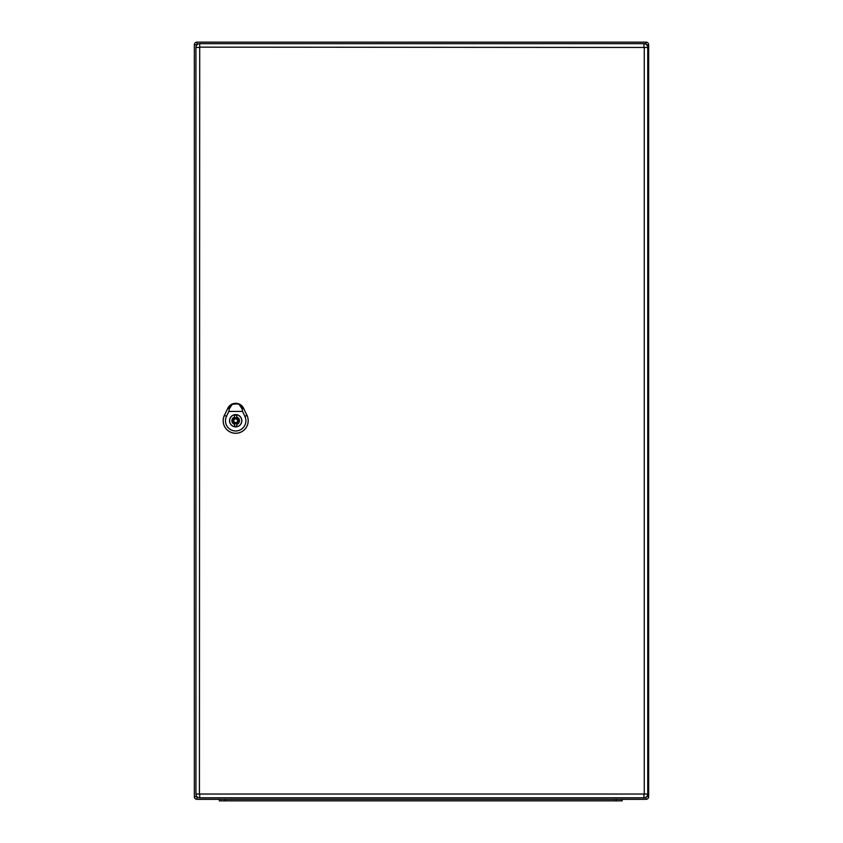 <?xml version="1.0" encoding="UTF-8"?>
<svg xmlns="http://www.w3.org/2000/svg" width="843" height="843" viewBox="0 0 843 843"><rect width="100%" height="100%" fill="white"/><g stroke="black" fill="none" stroke-linecap="round" stroke-linejoin="round"><path stroke-width="1.26" d="M648.657 796.688A2.645 2.645 0 0 1 646.001 799.333L196.999 799.333A2.645 2.645 0 0 1 194.343 796.688L194.343 44.795A2.645 2.645 0 0 1 196.999 42.15L646.001 42.15A2.645 2.645 0 0 1 648.657 44.795L648.657 796.688L646.665 796.688M219.328 800.85L219.328 799.333L219.328 800.85L225.387 800.85L225.387 799.333M225.387 800.85L622.155 800.85L622.155 799.333M643.957 794.338L643.957 797.826A3.783 3.783 0 0 0 647.751 794.032L647.751 47.45A3.783 3.783 0 0 0 643.957 43.667L199.717 43.667A3.783 3.783 0 0 0 195.934 47.45L195.934 794.032A3.783 3.783 0 0 0 199.717 797.826L643.957 797.826A3.783 3.783 0 0 0 647.751 794.032L199.422 794.032L199.717 47.145L644.263 47.45L644.263 794.032M235.682 414.682A6.059 6.059 0 0 0 229.633 420.741A6.059 6.059 0 0 0 235.682 426.8A6.059 6.059 0 0 0 241.741 420.741A6.059 6.059 0 0 0 235.682 414.682M236.82 417.127L236.82 415.336A5.532 5.532 0 0 0 234.554 415.336L234.554 417.127A3.783 3.783 0 0 0 234.554 424.356L234.554 426.158A5.532 5.532 0 0 0 236.82 426.158L236.82 424.356A3.783 3.783 0 0 0 236.82 417.127M235.682 422.638A1.897 1.897 0 0 0 237.578 420.741A1.897 1.897 0 0 0 235.682 418.855A1.897 1.897 0 0 0 233.796 420.741A1.897 1.897 0 0 0 235.682 422.638M239.106 404.334L242.689 408.223L239.106 404.334L242.12 408.95L242.542 411.437L228.832 411.437L229.254 408.95L232.268 404.334L235.555 403.597L238.969 404.25M232.268 404.334L228.664 408.244L231.593 404.355A8.704 8.704 0 0 0 227.831 408.265L224.428 415.357A12.487 12.487 0 0 0 235.692 433.249A12.487 12.487 0 0 0 246.946 415.357L243.564 408.254A8.736 8.736 0 0 0 227.81 408.254L224.407 415.346A12.508 12.508 0 0 0 235.692 433.27A12.508 12.508 0 0 0 246.967 415.346L243.532 408.265A8.704 8.704 0 0 0 239.781 404.355L238.516 403.797L231.593 404.355L228.664 408.244L232.405 404.25M241.836 420.741A6.154 6.154 0 0 1 232.615 426.073A6.154 6.154 0 0 1 232.615 415.42A6.154 6.154 0 0 1 241.836 420.741M242.542 411.437L244.892 416.347A10.211 10.211 0 0 1 235.682 430.973A10.211 10.211 0 0 1 226.482 416.347L228.832 411.437M196.999 42.15L196.999 44.827M196.999 799.333L197.02 796.688L194.343 796.688M648.657 44.795L646.665 44.795M646.001 799.333L646.001 797.225M646.001 44.268L646.001 42.15M196.999 44.795L194.343 44.795M616.096 800.85L616.096 799.333M644.263 47.45L647.751 47.45A3.783 3.783 0 0 0 643.957 43.667L643.957 47.145M199.717 47.145L199.717 43.667A3.783 3.783 0 0 0 195.934 47.45L199.422 47.45M199.422 794.032L195.934 794.032A3.783 3.783 0 0 0 199.717 797.826L199.717 794.338M235.682 417.717A3.024 3.024 0 0 0 232.657 420.741A3.024 3.024 0 0 0 235.682 423.776A3.024 3.024 0 0 0 238.717 420.741A3.024 3.024 0 0 0 235.682 417.717M243.627 408.223L242.025 408.992M226.662 416.431L224.249 415.272M244.712 416.431L247.125 415.272M229.349 408.992L227.747 408.223M231.519 404.387L228.442 407.253M242.953 407.285L239.844 404.387"/></g></svg>
